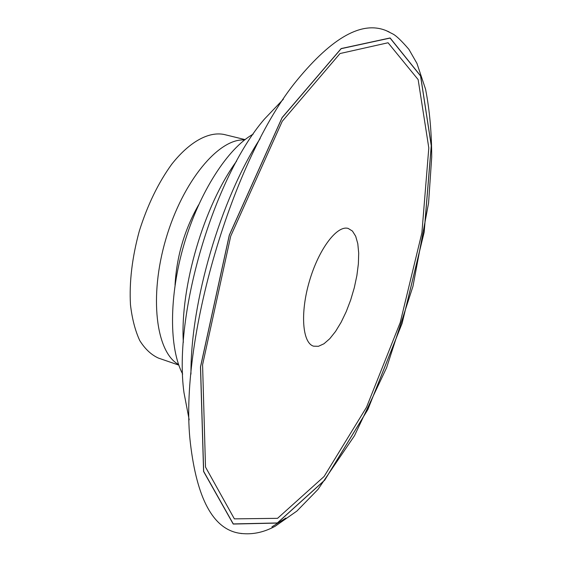 <?xml version="1.0" encoding="UTF-8"?>
<svg xmlns="http://www.w3.org/2000/svg" width="562" height="562" viewBox="0 0 562 562"><rect width="100%" height="100%" fill="white"/><g stroke="black" fill="none" stroke-linecap="round" stroke-linejoin="round"><path stroke-width="0.84" d="M283.388 99.186L264.323 119.214C213.455 178.316 173.166 315.444 183.985 392.669L189.183 419.828M253.139 134.178C227.898 148.206 199.355 192.176 184.097 244.175C168.811 296.16 169.022 348.588 182.671 374.032M245.039 139.594L224.069 134.473C208.755 131.36 189.584 141.61 171.754 164.209C158.344 182.713 147.532 204.982 139.32 231.017C132.14 257.361 129.19 281.941 130.468 304.759C132.105 318.795 135.203 330.723 139.741 340.544C144.989 348.953 151.206 354.798 158.379 358.064L178.786 365.103M244.547 139.98C219.032 138.027 182.833 180.901 165.93 238.836C148.811 296.715 156.067 352.346 178.583 364.513M260.164 138.561C220.627 199.264 190.532 301.71 190.954 374.151M271.903 526.882L285.868 518.038M389.213 31.978L386.185 30.636C362.118 20.689 332.416 37.19 297.066 80.155C232.528 158.245 178.351 342.644 190.399 443.235C196.89 498.487 212.949 528.442 238.569 533.085L241.843 533.598M277.551 518.326L324.098 476.499L366.529 407.225L400.2 322.616L421.9 232.858L428.806 147.918L418.142 79.593L388.061 42.761L340.01 53.538L282.25 121.287L230.729 236.103L202.58 364.752L205.502 467.05L234.375 518.866L277.551 518.326M318.429 346.304L323.951 343.775L329.753 338.724L335.563 331.432L341.134 322.251L346.248 311.608L350.688 299.953L354.285 287.772L356.884 275.556L358.38 263.817L358.697 253.041L357.797 243.704L355.69 236.251L352.444 231.059L348.18 228.432C337.095 224.976 318.809 248.959 309.472 281.007C299.989 313.013 302.398 343.08 313.589 346.171L318.429 346.304M183.331 342.406C179.931 287.351 203.95 205.608 236.588 161.139M175.035 285.138C176.623 256.518 184.484 229.746 198.632 204.821M277.333 523.074L324.738 480.152L367.871 409.508L402.083 323.417L424.177 232.141L431.3 145.663L420.608 75.877L390.112 37.956L341.162 48.557L282.096 117.591L229.296 235.141L200.479 366.937L203.585 471.483L233.223 524.051L277.333 523.074M277.354 522.962L324.745 480.067L367.857 409.459L402.055 323.403L424.134 232.162L431.251 145.727L420.566 75.975L390.084 38.083L341.155 48.683L282.124 117.69L229.359 235.169L200.557 366.895L203.662 471.377L233.272 523.924L277.354 522.962M238.569 533.085C250.849 535.115 263.072 532.825 275.24 526.201L296.884 511.076L317.966 489.439L354.482 435.733L386.6 367.703L412.965 286.304L428.574 203.023L431.714 157.065C431.644 132.393 429.593 109.78 425.567 89.218L416.955 63.415L408.883 49.323C401.619 40.878 396.294 35.771 392.922 34.008L386.185 30.636"/></g></svg>
